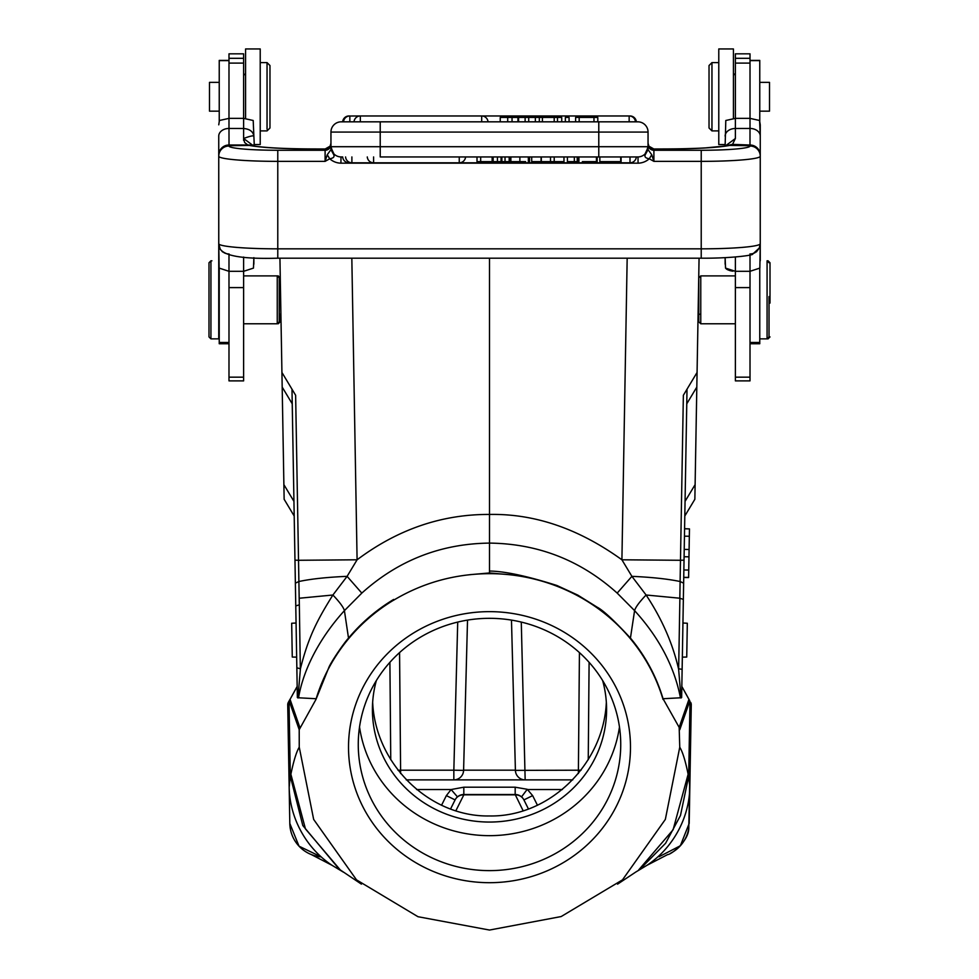 <?xml version="1.0" encoding="UTF-8"?>
<svg xmlns="http://www.w3.org/2000/svg" width="979" height="979" viewBox="0 0 979 979"><rect width="100%" height="100%" fill="white"/><g stroke="black" fill="none" stroke-linecap="round" stroke-linejoin="round"><path stroke-width="1.47" d="M489.5 870.625A131.235 126.144 180 0 0 620.735 744.468A131.235 126.144 180 0 0 489.5 618.324A131.235 126.144 180 0 0 358.265 744.468A131.235 126.144 180 0 0 489.5 870.625M619.462 726.993A131.235 126.144 0 0 1 489.5 835.662A131.235 126.144 0 0 1 359.538 726.993M682.938 623.011L683.109 613.258L682.938 623.011L687.319 623.256L686.732 657.056L682.339 657.129L682.167 666.907L682.339 657.154M682.167 666.907L681.641 697.55L680.454 697.794C674.311 666.503 659.014 637.451 634.588 610.627C635.518 607.274 639.348 602.061 646.091 594.999C661.804 618.642 672.622 643.252 678.533 668.828M684.578 528.684L689.461 528.893L688.971 556.818L684.088 556.733L683.109 613.258M696.815 387.084L695.114 484.642L685.055 501.37L686.769 403.813L696.815 387.084L699.067 258.187M681.641 697.55L687.013 389.177M269.971 127.98L267.047 130.905L260.218 130.905L267.047 130.905L269.971 127.98L269.971 65.532L267.047 62.607L260.218 62.607L267.047 62.607L267.047 129.24M253.867 144.562L260.218 144.562L260.218 48.95L245.582 48.95L245.582 118.435M209.482 82.371L219.235 82.371L209.482 82.371L209.482 111.153L219.235 111.153M219.235 268.222L219.235 343.739L228.988 343.739M228.988 60.417L219.235 60.417L219.235 121.102M228.988 63.109L228.988 118.373L243.624 118.373L243.624 53.833L228.988 53.833L228.988 63.109L243.624 63.109M243.624 257.049L243.624 271.305L228.988 271.305L228.988 380.88L243.624 380.88L243.624 271.305L253.475 268.099L253.867 257.648L253.867 264.171M325.456 148.979L311.922 148.943C283.066 148.784 262.849 147.658 251.273 145.553L247.822 144.978L244.64 142.542L243.636 138.492L243.624 140.389M218.745 243.441L219.149 268.099L228.988 271.305L228.988 254.968M531.707 156.946L531.707 161.621L541.069 161.621L541.069 156.946M620.698 161.621L600.054 161.621L620.698 161.621L620.698 156.946L600.054 156.946L621.09 156.946L621.09 161.621M603.602 161.621L599.846 161.621L599.846 156.946L598.781 156.946L637.806 156.946A10.243 10.243 0 0 0 648.049 146.703L648.049 132.067A10.243 10.243 0 0 0 637.806 121.824L629.154 121.824L629.154 115.963L360.333 115.963L360.333 121.824L343.531 121.824A6.339 6.339 0 0 1 349.846 115.963L349.846 121.824M528.354 156.946L528.354 161.621L529.566 161.621L529.566 156.946M510.879 156.946L510.879 161.621L519.873 161.621L519.873 156.946M519.616 161.621L525.601 161.621M596.444 156.946L596.444 161.621L597.153 161.621L597.153 156.946M577.989 156.946L577.989 161.621L578.919 161.621L578.919 156.946M582.358 161.621L596.444 161.621M567.416 156.946L567.416 161.621L577.231 161.621L577.231 156.946M574.33 156.946L574.33 161.621M492.67 156.946L492.67 161.621L509.606 161.621L509.606 156.946M493.135 161.621L493.135 156.946M497.442 161.621L497.442 156.946M501.052 156.946L501.052 161.621M505.029 161.621L505.029 156.946M509.178 156.946L509.178 161.621M477.006 156.946L477.006 161.621L492.143 161.621L492.143 156.946M480.677 161.621L480.677 156.946M342.674 156.946L341.194 156.946A10.243 10.243 0 0 1 330.951 146.703L333.398 154.131C334.953 156.579 333.729 158.121 329.739 158.769L325.101 161.364L327.231 154.768L329.739 158.769A17.108 17.047 0 0 0 340.925 163.175L340.998 156.946L342.674 156.946A6.339 6.339 0 0 0 349.001 162.795L351.889 162.795L349.001 162.795L349.001 162.098M621.09 156.946L637.904 156.946M541.314 156.946L541.314 161.621L563.977 161.621L563.977 156.946M554.212 161.621L554.212 156.946M550.492 156.946L550.492 161.621M760.255 155.93L760.255 155.147A10.243 10.133 180 0 0 749.987 145.027L732.549 144.366L728.131 145.516M500.232 121.824L500.232 117.431L512.041 117.431L512.041 121.824M507.709 117.431L507.709 121.824M528.721 121.824L528.721 117.431L535.366 117.431L535.366 121.824M525.123 121.824L525.123 117.431L528.721 117.431M525.123 117.431L512.041 117.431M518.589 121.824L518.589 117.431M349.001 121.824L341.194 121.824A10.243 10.243 0 0 0 330.951 132.067A10.243 10.243 0 0 1 341.194 121.824L349.001 121.824M629.999 116.024L629.154 115.963A6.339 6.339 0 0 1 635.469 121.824L629.154 121.824M569.08 121.824L569.08 117.431L565.348 117.431L565.348 121.824M561.738 121.824L561.738 117.431L535.366 117.431M557.492 117.431L557.492 121.824M554.2 121.824L554.2 117.431M542.427 117.431L542.427 121.824M539.331 121.824L539.331 117.431M597.802 121.824L597.802 117.431L575.603 117.431L575.603 121.824M593.972 121.824L593.972 117.431M579.176 121.824L579.176 117.431M629.999 115.963A6.339 6.339 0 0 1 636.326 121.824L341.194 121.824A10.243 10.243 0 0 0 330.951 132.067L330.951 149.64L333.398 154.082M637.806 121.824A10.243 10.243 0 0 1 648.049 132.067A10.243 10.243 0 0 0 637.806 121.824A10.243 10.243 0 0 1 648.049 132.067L648.049 143.24L648.893 146.214A5.85 5.825 -31.6 0 1 648.294 144.904M330.706 144.904A5.85 5.825 31.6 0 1 330.107 146.214L330.951 143.24A5.85 5.837 180 0 1 325.101 149.065L325.101 150.264A5.85 5.837 180 0 0 330.951 144.427M330.07 146.275A5.85 5.825 31.6 0 1 325.126 148.979L311.922 148.979A68.297 5.947 0 0 1 249.278 145.406M759.312 247.846L760.23 243.844A59.034 5.14 0 0 1 701.221 248.837L701.221 150.264A48.779 4.246 180 0 0 750.012 146.006A10.243 10.206 0 0 1 760.255 156.212L760.23 243.881M218.77 243.881L218.745 155.942M222.735 252.044L220.299 249.364L218.745 243.967M725.133 264.171L725.133 257.648L725.525 268.099L735.376 271.305L735.376 380.88L750.012 380.88L750.012 271.305L759.851 268.099L760.255 243.967L759.471 247.858L756.302 252.007M760.255 243.967L760.255 260.806L760.255 243.759L759.386 247.92M760.255 243.441L760.255 124.822L759.582 120.49L750.012 118.373L750.012 53.833L735.376 53.833L735.376 118.373L750.012 118.373L750.012 128.457A10.243 7.624 0 0 1 760.255 136.093L759.582 120.49M648.049 143.24A5.85 5.837 -0 0 0 653.899 149.065L667.078 148.979A68.297 5.947 0 0 0 729.673 145.418L749.987 145.712L750.012 128.457L735.376 128.494L735.376 138.492L725.304 145.993M732.549 144.354L735.376 138.48M711.953 62.607L718.782 62.607L711.953 62.607L709.029 65.532L709.029 127.98L711.953 130.905L718.782 130.905L711.953 130.905L711.953 63.035M735.376 75.297L733.418 73.339L733.418 118.435L733.418 48.95L718.782 48.95L718.782 144.562L725.133 144.562L725.133 146.018L725.794 120.49L735.376 118.373L735.376 128.494A10.243 7.624 180 0 0 725.133 136.118M698.786 314.222L698.786 277.889L698.786 321.785L698.786 314.222L698.088 314.222L699.765 314.222M769.029 296.6L769.029 336.911L769.029 296.6M769.029 336.911L767.083 338.869L767.083 260.806L769.029 262.764M759.765 111.153L769.518 111.153L769.518 82.371L759.765 82.371L769.518 82.371M759.765 121.102L759.765 60.417L750.012 60.417M750.012 343.739L759.765 343.739L759.765 268.222M698.786 277.889L700.768 275.894L700.768 323.78L735.376 323.78M750.012 254.968L750.012 271.305L735.376 271.305L735.376 257.012M732.549 144.305L727.299 145.541M331.844 150.901L330.975 147.339M327.231 154.768L330.951 149.652M645.589 154.156L648.049 146.703L648.049 149.652L645.565 154.144C644.06 156.591 645.283 158.121 649.261 158.769L651.769 154.768L653.899 161.364L649.261 158.769A17.108 17.047 0 0 1 638.075 163.175L638.002 156.946L638.675 156.909M648.049 149.652L651.769 154.768M653.899 149.065L653.899 150.264A5.85 5.837 180 0 1 648.049 144.427L648.049 148.735M648.025 147.352L647.143 150.901M727.666 145.577C716.041 147.67 695.849 148.784 667.078 148.943L653.544 148.979M653.874 148.979A5.85 5.825 -31.6 0 1 648.93 146.275M648.049 132.067L598.781 132.067L598.781 156.946L380.219 156.946L380.219 146.703L648.049 146.703M330.951 148.661L330.951 146.703L380.219 146.703L380.219 132.067L330.951 132.067A10.243 10.243 0 0 1 341.194 121.824A10.243 10.243 0 0 0 330.951 132.067M208.992 262.764L208.992 336.911L208.992 262.764L210.938 260.806L210.938 338.869L218.745 338.869L218.745 136.093A10.243 7.624 0 0 1 228.988 128.457L229.025 145.712L249.18 145.418M218.745 136.093L218.745 155.135A10.243 10.12 180 0 1 229.013 145.002L247.822 144.978A10.243 9.496 -66.3 0 1 251.762 145.651M254.332 146.091L253.867 136.118C253.182 135.42 249.767 136.203 243.624 138.48L253.683 145.981M243.624 138.492L243.624 128.494C249.718 129.032 253.133 131.578 253.867 136.118L253.206 120.49L243.624 118.373L243.624 128.494L228.988 128.457L228.988 118.373L219.418 120.49L218.745 124.822L219.418 120.49M243.624 323.78L277.253 323.78L277.253 275.894L278.232 275.894L278.232 276.873M279.235 321.712L279.235 277.889L279.235 321.712M243.624 75.297L245.582 73.633M770.008 303.062L770.008 262.764L770.008 303.062M770.008 336.911L768.062 338.869L768.062 337.89M768.062 261.785L768.062 260.806L770.008 262.764M732.928 271.171L730.664 270.804M729.844 270.596L727.262 269.568M726.626 269.176L725.525 268.099M280.214 321.785L280.214 314.222L280.214 321.785L278.232 323.78L278.232 322.801M280.214 285.44L280.214 277.889L278.232 275.894M296.062 623.023L291.681 623.256L292.268 657.056L296.661 657.129M294.19 516.006L284.143 499.278L294.19 516.006M283.886 484.642L282.185 387.084L292.231 403.813L293.945 501.37L283.886 484.642L284.143 499.278M279.933 258.187L282.185 387.084M281.928 372.461L295.634 395.259L298.522 560.282L357.09 559.792L351.828 258.187M515.187 787.202L515.174 794.532A9.753 9.753 0 0 1 523.912 799.904A9.753 9.337 153.4 0 0 515.174 794.85L463.826 794.85A9.753 9.337 -153.4 0 0 455.088 799.904L450.536 809.033L455.088 799.904A9.753 9.753 0 0 1 463.826 794.507L515.174 794.507A9.753 9.753 0 0 1 523.912 799.904L528.464 809.033L523.912 799.904L532.637 795.621L527.253 789.294L515.187 787.202L463.813 787.189L463.826 794.85L455.835 810.832M520.534 796.233L521.513 796.882M527.253 789.294L521.538 796.869M578.405 773.52L578.405 770.204L581.036 770.228M521.281 622.081L525.16 779.871A9.753 9.753 0 0 1 515.407 770.375L511.479 620.111L515.407 770.375A9.753 9.753 0 0 0 525.16 779.871A9.753 9.753 0 0 1 515.407 770.375L578.405 770.204L579.433 652.601M457.719 622.081L453.84 770.204L463.593 770.375A9.753 9.753 0 0 1 453.84 779.871A9.753 9.753 0 0 0 463.593 770.375L467.521 620.111M397.963 770.228L400.595 770.204L399.567 652.601M406.236 779.871L572.764 779.871M389.899 662.33L390.756 759.741M463.813 787.202L451.111 789.539L457.474 796.882M588.244 759.741L589.101 662.33M606.344 702.273C603.615 764.318 549.341 817.122 489.5 815.96C429.659 817.122 375.385 764.318 372.656 702.273M469.908 574.673L489.5 572.96L509.092 574.673M376.352 680.564A117.088 112.548 180 0 0 372.412 709.506A117.088 112.548 180 0 0 489.5 822.054A117.088 112.548 180 0 0 606.588 709.506A117.088 112.548 180 0 0 602.648 680.564M680.454 697.794L663.04 698.725L679.169 727.373L679.756 747.197C682.657 751.933 685.447 760.952 688.127 774.254L673.099 829.776L638.7 869.927M663.04 698.737A180.503 173.516 180 0 0 630.439 638.063C614.127 620.478 603.04 610.186 597.178 607.2L577.794 595.11L556.88 585.479C527.265 576.08 504.809 571.259 489.5 571.038L489.5 573.657A180.503 173.516 0 0 1 663.052 699.471M679.891 598.255L678.655 668.841M300.345 668.841L299.231 598.242L332.897 595.012C339.713 602.171 343.543 607.384 344.412 610.639L361.814 593.103C398.196 560.355 440.758 543.688 489.5 543.1C538.242 543.688 580.804 560.355 617.186 593.103L631.896 576.35L646.091 594.999L679.818 598.218L683.354 599.417L683.636 583.154L680.111 581.514L679.818 598.218M682.13 669.281L678.594 668.828L681.017 698.003M627.172 258.187L621.91 559.792L631.896 576.35C651.684 577.218 667.764 578.944 680.111 581.514L680.478 560.282L684.04 560.147M617.186 593.103L634.588 610.627L630.439 638.063M697.072 372.461L683.366 395.259L680.478 560.282L621.91 559.792C578.797 528.697 534.669 513.583 489.5 514.44L489.5 571.038M659.014 856.747L680.368 845.758L689.192 823.425L689.828 787.251L688.69 776.114L680.478 815.483L665.61 843.249L640.829 868.385M679.756 747.197L665.341 819.411L622.485 879.864L561.163 916.552L489.5 930.05L417.984 916.711L356.515 879.864L313.659 819.423L299.244 747.173C296.441 751.823 293.651 760.854 290.873 774.254L305.448 828.907L340.264 869.915L361.41 884.135M289.808 823.437A34.155 34.155 0 0 0 321.149 856.87A34.155 34.155 0 0 1 289.808 823.437L287.728 704.794L289.454 701.723L299.207 729.685L315.948 699.471A180.503 173.516 0 0 1 393.423 600.274L393.644 599.442C376.34 609.905 361.3 622.803 348.512 638.124L344.412 610.639C321.491 635.861 303.747 667.152 298.546 697.782L297.359 697.55L297.175 686.414L290.053 699.349A4.883 4.797 160.8 0 0 289.454 701.723A4.883 4.846 -151 0 1 290.053 699.263L287.728 704.794L289.172 787.251L290.31 776.114L302.792 825.505L339.162 869.095M287.728 704.794A4.883 4.883 0 0 1 288.34 702.347L290.053 699.263M299.207 729.685L299.244 747.173M339.37 869.254L338.171 868.373M321.149 856.87L299.036 846.186L289.808 823.425L289.172 787.251A85.932 74.698 61.2 0 0 332.003 865.289L343.433 872.167M689.828 787.251A85.932 74.698 118.8 0 1 646.997 865.289L667.654 854.581C671.129 854.63 688.726 841.304 688.775 828.246L691.272 704.794L690.66 702.347A4.883 4.883 0 0 1 691.272 704.794L689.828 787.251M679.793 729.685L689.546 701.723A4.883 4.797 -160.8 0 0 688.947 699.349L681.825 686.414L688.947 699.263A4.883 4.846 151 0 1 689.546 701.723L691.272 704.794M489.5 882.691A140.988 135.53 0 0 1 367.406 679.402A140.988 135.53 0 0 1 611.594 679.402A140.988 135.53 0 0 1 489.5 882.691M393.448 600.311C422.842 582.713 454.868 573.829 489.5 573.657M315.948 699.471L329.091 666.883C331.905 660.654 344.192 642.677 348.512 638.124M361.814 593.103L347.104 576.35L332.897 595.012C317.159 620.184 308.312 637.133 300.406 668.828L297.983 698.003M299.182 598.23L298.889 581.514C311.126 578.907 327.206 577.194 347.104 576.35L357.09 559.792C397.743 529.321 441.884 514.208 489.5 514.44L489.5 258.187M291.987 389.177L295.768 605.915L299.268 604.851M296.845 667.8L295.768 605.915L297.359 697.55L296.845 667.8L300.467 668.828M315.96 698.725L298.546 697.782M295.364 583.154L298.889 581.514L298.522 560.282L294.96 560.147M297.175 686.414L296.833 666.907M295.891 613.258L293.945 501.37M670.627 853.223A34.155 34.155 0 0 0 688.837 827.818M689.705 794.214L689.24 821.002M694.857 499.278L684.81 516.006L694.857 499.278L695.114 484.642M689.094 549.5L684.223 549.415M688.971 556.818L688.739 570.059L683.868 569.974M688.739 570.059L688.616 577.426L683.734 577.341M689.461 528.893L684.578 528.807M688.616 577.426L683.734 577.463L688.604 577.549M689.326 536.259L684.456 536.174M463.593 770.167L515.407 770.167M515.174 794.507L523.165 810.832M219.235 342.466L228.988 342.466M219.235 60.612L228.988 60.612M228.988 58.312L243.624 58.312M228.988 377.172L243.624 377.172M228.988 287.606L243.624 287.606M501.872 156.946L501.872 161.621M636.326 156.946A6.339 6.339 0 0 1 629.999 162.795L459.249 162.795L629.999 162.795L629.999 156.946M351.889 156.946L351.889 162.795L459.249 162.795L459.249 156.946M373.599 156.946L373.599 162.795A6.339 6.339 0 0 1 367.284 156.946M517.94 121.824L517.94 117.431M481.692 121.824L481.692 115.963A6.339 6.339 0 0 1 488.019 121.824M354.019 121.824A6.339 6.339 0 0 1 360.333 115.963L349.001 116.024M380.219 121.824L380.219 132.067L598.781 132.067L598.781 121.824M749.926 253.965A10.243 10.218 180 0 0 755.139 252.594M701.221 258.15L701.221 248.837L277.779 248.837L277.779 258.15M218.77 243.82A59.034 5.14 0 0 0 277.779 248.837L277.779 161.364A59.034 5.14 180 0 1 218.745 156.212A10.243 10.206 0 0 1 228.988 146.006A48.779 4.246 180 0 0 277.779 150.264L277.779 161.364L325.101 161.364L325.101 150.264L277.779 150.264M229.074 253.965A10.243 10.218 0 0 1 223.861 252.594M750.012 342.466L759.765 342.466M759.765 60.612L750.012 60.612M735.376 58.312L750.012 58.312M735.376 63.109L750.012 63.109M735.376 377.172L750.012 377.172M735.376 287.606L750.012 287.606M760.255 156.212A59.034 5.14 180 0 1 701.221 161.364L653.899 161.364L653.899 150.264L701.221 150.264M638.075 163.175L340.925 163.175M453.84 779.871L453.84 770.204L400.595 770.204L400.595 773.52M562.387 789.551L527.889 789.551M463.826 794.507A9.753 9.753 0 0 0 455.088 799.904L446.363 795.621L451.099 789.551L416.613 789.551M537.471 805.289L532.637 795.621M446.363 795.621L441.529 805.289M688.139 774.205L688.69 776.017M689.363 700.009A4.883 4.846 151 0 1 689.975 702.469L688.69 776.102M299.831 727.373L290.053 699.349L297.175 686.512M290.31 776.053L289.025 702.469A4.883 4.846 -151 0 1 289.637 700.009M290.31 775.992L290.861 774.205M681.825 686.512L688.947 699.349L679.169 727.373M298.742 573.058L298.876 581.061M298.962 585.699L299.256 602.477M679.891 594.498L680.478 560.282M345.575 156.946A6.339 6.339 0 0 0 351.889 162.795M459.249 162.795A6.339 6.339 0 0 0 465.576 156.946M349.001 115.963A6.339 6.339 0 0 0 342.674 121.824M325.236 148.943L330.143 146.165M219.663 248.017C223.004 255.825 242.376 259.215 277.779 258.187L701.221 258.187C731.374 258.432 753.818 255.164 752.68 254.112L759.337 248.005M219.614 247.92L218.745 243.747M759.765 338.869L767.083 338.869M768.062 260.806L767.083 260.806M698.786 321.785L700.768 323.78M700.768 275.894L735.376 275.894M330.988 147.523L333.876 153.862M340.337 156.909L341.047 156.946M645.112 153.874L648.012 147.523M648.857 146.165L653.764 148.943M208.992 336.911L210.938 338.869M210.938 260.806L211.917 260.806M243.624 275.894L277.253 275.894L279.235 277.889M279.235 321.785L277.253 323.78M280.41 285.44L279.235 285.44M280.214 314.222L279.235 314.222M211.917 338.869L219.235 338.869M269.971 65.532L267.047 62.607M228.988 380.88L243.624 380.88M667.078 148.943L680.87 148.82M681.188 148.82L698.076 148.282M705.394 147.902L725.133 146.018M760.255 338.869L768.062 338.869M735.376 380.88L750.012 380.88M725.133 257.648L721.976 257.795M648.049 143.326L648.331 144.99M280.949 148.282L277.033 148.098M261.564 146.96L260.01 146.801M635.187 872.436L617.553 884.159M621.579 880.672L622.485 879.864M356.515 879.864L357.127 880.402M332.003 865.289L311.346 854.581M635.481 872.216L646.997 865.289M295.768 605.915L296.87 669.171"/></g></svg>
